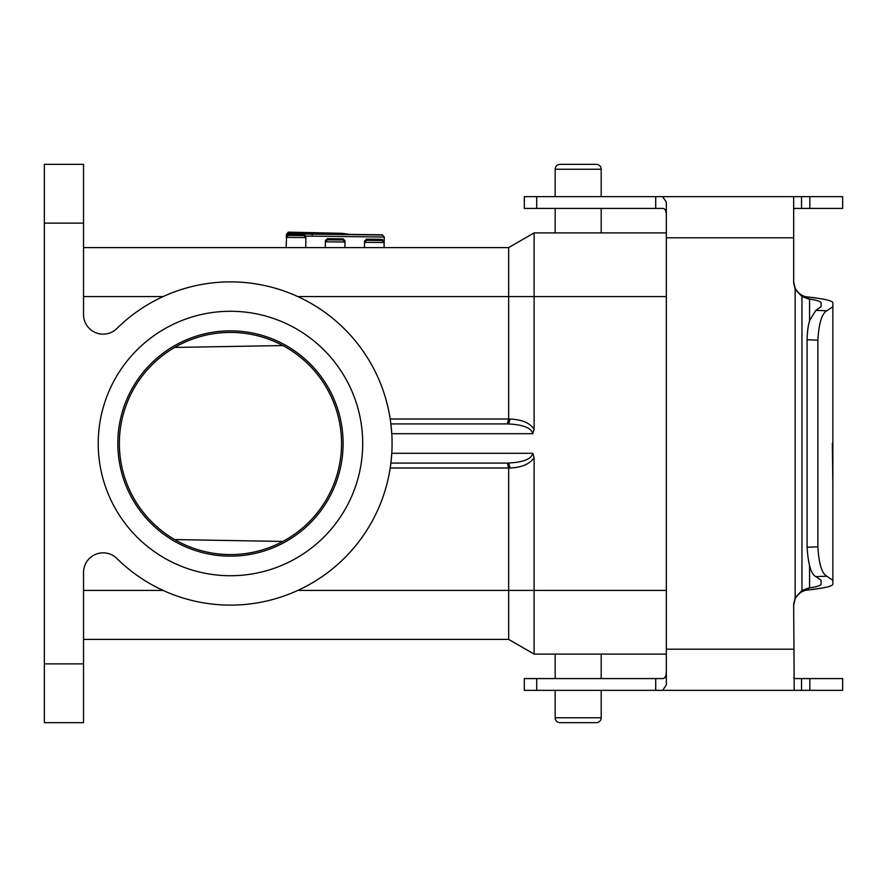 <?xml version="1.0" encoding="UTF-8"?>
<svg xmlns="http://www.w3.org/2000/svg" width="887" height="887" viewBox="0 0 887 887"><rect width="100%" height="100%" fill="white"/><g stroke="black" fill="none" stroke-linecap="round" stroke-linejoin="round"><path stroke-width="1.33" d="M560.063 722.661A4.901 4.901 0 0 1 555.162 717.76L601.198 717.76A4.901 4.901 0 0 1 596.308 722.661L560.063 722.661L596.308 722.661M596.308 164.339A4.901 4.901 0 0 1 601.198 169.24L555.162 169.24A4.901 4.901 0 0 1 560.063 164.339L596.308 164.339L560.063 164.339M98.224 443.5A132.23 132.23 0 0 1 230.454 311.27A132.23 132.23 0 0 1 362.694 443.5A132.23 132.23 0 0 1 230.454 575.73A132.23 132.23 0 0 1 98.224 443.5M343.103 443.5A112.649 112.649 0 0 0 230.454 330.851A112.649 112.649 0 0 0 117.816 443.5A112.649 112.649 0 0 0 230.454 556.149A112.649 112.649 0 0 0 343.103 443.5M341.539 443.5A111.086 111.086 0 0 0 230.454 332.414A111.086 111.086 0 0 0 119.368 443.5A111.086 111.086 0 0 0 230.454 554.586A111.086 111.086 0 0 0 341.539 443.5M288.297 235.41L286.301 237.383L286.324 236.153L288.275 234.257L304.019 234.456L305.915 236.397L305.893 237.627L303.964 235.609L288.297 235.41L288.308 234.257L303.986 234.456L303.964 235.609M364.535 241.109L366.497 239.168L382.242 239.368L382.186 240.532L366.475 240.333L364.513 242.328L384.104 242.506L384.104 247.595L384.104 242.517M366.497 239.168L382.197 239.368L384.126 241.286M382.352 235.033L384.271 237.051L382.352 235.033L288.319 233.824L286.324 235.798L288.286 233.547L382.386 234.822L288.297 233.547M312.135 234.9L312.18 232.948L288.342 232.416L286.357 234.368L288.319 232.128L342.582 233.336L348.735 234.312M344.899 247.595L344.999 242.007L343.069 240.033L343.092 238.869L327.392 238.67L343.125 238.869L345.021 240.82L344.999 242.051L325.407 241.796L327.403 239.823L327.392 238.67L325.429 240.565L325.307 247.595M555.162 654.096L555.162 678.577M555.162 690.341L555.162 717.76M601.198 654.096L601.198 678.577M601.198 690.341L601.198 717.76M601.198 232.904L601.198 208.423M601.198 196.659L601.198 169.24M555.162 196.659L555.162 169.24M555.162 232.904L555.162 208.423M536.713 678.577L536.713 690.341L524.306 690.341L524.306 678.577L524.306 690.341L524.306 678.577L662.656 678.577C665.283 678.544 666.514 675.772 666.337 670.262M44.35 663.886L44.35 722.661L83.533 722.661L83.533 572.425A19.592 19.592 0 0 1 116.884 558.488A161.622 161.622 0 0 0 344.976 557.546A161.622 161.622 0 0 0 344.976 329.454A161.622 161.622 0 0 0 116.884 328.512A19.592 19.592 0 0 1 83.533 314.575L83.533 164.339L44.35 164.339L44.35 663.886L83.533 663.886M83.533 639.405L508.661 639.405L508.661 467.992L509.792 467.992A4.901 2.45 -90 0 0 507.342 463.092L508.661 467.992L390.213 467.992L390.879 463.092L507.342 463.092C522.964 462.426 531.446 459.156 532.788 453.29L534.107 457.637L534.107 590.432L666.337 590.432M532.788 453.29L391.777 453.29L390.879 463.092M532.788 433.71L391.777 433.71L390.879 423.908L507.342 423.908C522.964 424.574 531.446 427.844 532.788 433.71L534.107 429.363C530.127 423.021 522.022 419.573 509.792 419.008A4.901 2.45 -90 0 1 507.342 423.908L508.661 419.008L390.213 419.008M297.788 296.568L508.661 296.568L508.661 247.595L83.533 247.595M666.337 296.568L508.661 296.568L508.661 419.008L509.792 419.008M666.337 216.594L666.337 232.904L534.107 232.904L534.107 429.363M508.661 639.405L534.107 654.096L534.107 590.432L297.788 590.432M286.124 247.595L286.678 234.379M286.301 237.383L305.893 237.583L305.716 247.595M364.535 241.064L364.513 247.595M305.882 236.053L384.271 237.051L384.126 245.233M534.107 232.904L508.661 247.595M534.107 654.096L666.337 654.096M509.792 467.992C521.711 467.516 529.816 464.067 534.107 457.637M382.186 240.532L384.104 242.506M779.961 690.341L842.65 690.341L842.65 678.577L842.65 690.341M668.687 196.659L655.715 196.659L662.656 196.659L666.337 202.125L666.337 684.875L662.656 690.341L655.715 690.341L668.687 690.341M793.677 677.502L794.209 678.577L842.65 678.577M662.656 690.341L801.549 690.341L801.549 678.577M536.713 690.341L655.715 690.341L655.715 678.577M174.661 347.438L282.864 345.553M282.864 541.447L174.661 539.562M794.209 690.341L793.677 604.147L795.162 597.672L795.162 289.328L793.677 282.853L793.677 197.435L794.209 196.659L801.549 196.659L801.549 208.423L842.65 208.423L842.65 196.659L779.961 196.659M801.549 208.423L794.209 208.423L793.677 209.498M662.656 208.423C665.272 208.434 666.503 211.206 666.337 216.738C666.514 211.228 665.283 208.456 662.656 208.423L524.306 208.423L524.306 196.659L524.306 208.423L524.306 196.659L655.715 196.659L655.715 208.423M794.209 196.659L662.656 196.659M664.385 678.067L665.549 676.482M666.17 673.854L666.337 670.639M842.65 208.423L842.65 196.659M793.677 281.822L795.162 288.308C798.622 293.896 803.023 296.801 808.367 297.023C803.023 296.801 798.622 293.896 795.162 288.308M795.162 598.692C798.511 593.159 802.912 590.254 808.367 589.977C802.912 590.254 798.511 593.159 795.162 598.692L793.677 605.178M812.137 297.433L819.732 298.586L808.367 297.023L808.367 298.919L801.959 296.469L801.959 590.531L795.162 597.672M801.959 590.531L808.367 588.081L808.367 589.977L819.732 588.414L812.137 589.567M795.162 289.328L801.959 296.469M808.367 298.919L809.554 299.096C817.182 300.261 821.029 301.525 821.096 302.866L821.096 306.714L815.863 310.372L810.042 319.752C808.334 323.977 807.347 330.64 807.081 339.754L807.081 547.246C808.212 564.609 811.139 574.41 815.863 576.628L821.096 580.286L821.096 584.134C821.029 585.475 817.182 586.739 809.554 587.904L808.367 588.081M819.732 588.414L819.732 588.414C828.403 587.094 832.782 585.664 832.86 584.134L832.86 491.72L832.86 584.134L832.86 580.286L826.773 576.217C821.839 573.446 818.867 563.655 817.869 546.835L807.081 547.246M832.86 448.667L832.86 446.405L832.86 448.667M817.869 546.835L817.869 340.164C818.856 323.378 821.828 313.588 826.773 310.783L832.86 306.714L832.86 446.405M832.86 409.45L832.86 425.915M832.86 306.714L832.86 302.866C832.782 301.336 828.403 299.906 819.732 298.586L819.732 298.586M832.86 491.72L832.86 486.464L832.86 491.72M832.86 395.28L832.86 408.874M832.86 426.725L832.86 580.286M832.815 481.22L832.361 443.422L832.815 481.22M342.449 233.336L312.18 232.948M343.069 240.033L327.403 239.823M83.533 223.114L44.35 223.114M163.13 590.432L83.533 590.432M83.533 296.568L163.13 296.568M366.508 240.333L366.531 239.168M288.342 232.416L342.582 233.336M809.842 678.577L809.842 690.341M793.677 649.195L666.337 649.195M536.713 208.423L536.713 196.659M809.842 208.423L809.842 196.659M666.337 237.805L793.677 237.805M809.554 299.096L809.554 321.338M809.554 565.662L809.554 587.904M826.773 310.783L815.863 310.372M815.863 576.628L826.773 576.217M817.869 340.164L807.081 339.754"/></g></svg>
